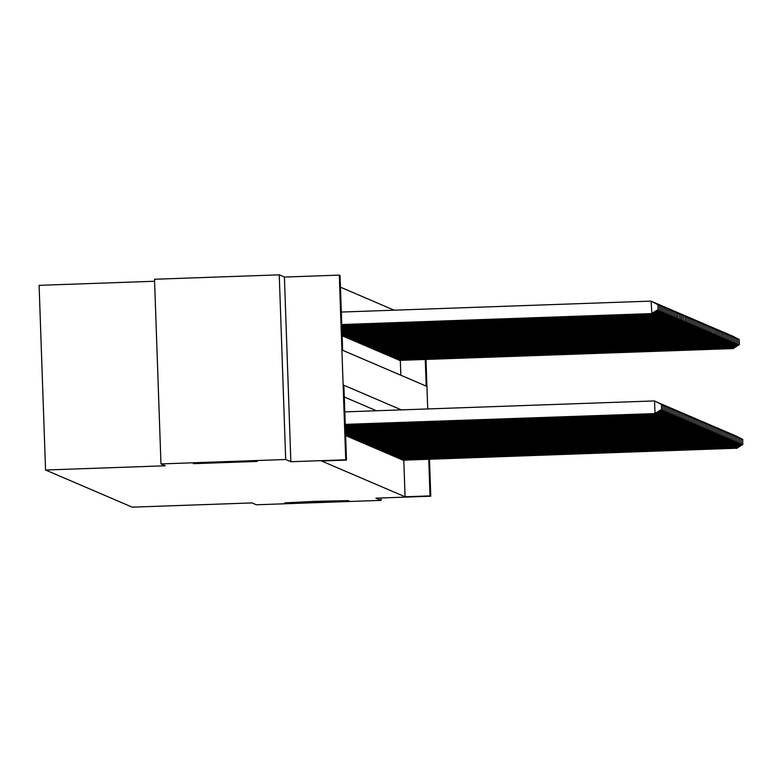 <?xml version="1.0" encoding="UTF-8"?>
<svg xmlns="http://www.w3.org/2000/svg" width="782" height="782" viewBox="0 0 782 782"><rect width="100%" height="100%" fill="white"/><g stroke="black" fill="none" stroke-linecap="round" stroke-linejoin="round"><path stroke-width="1.17" d="M315.762 501.321L348.674 500.617L317.688 502.152L284.775 502.855L315.762 501.321M224.326 462.142L257.239 461.439L193.34 463.677L224.326 462.142M154.582 281.256L39.1 285.342L45.552 470.011L132.246 507.156L251.99 502.924L256.32 504.781L381.049 500.372L380.961 497.987M45.552 470.011L165.295 465.779L160.965 463.922L154.513 279.252L279.252 274.844L285.694 459.513L290.855 461.722L345.732 459.787L339.29 275.117L340.043 275.44L342.653 350.307L426.19 386.093L425.261 359.456M290.855 461.722L284.404 277.053L279.252 274.844M284.404 277.053L339.29 275.117M394.148 310.19L340.453 287.18M160.965 463.922L285.694 459.513M402.222 459.523L403.131 460.187M400.716 458.878L401.625 459.542M399.211 458.232L400.12 458.897M397.706 457.587L398.615 458.252M396.2 456.942L397.109 457.607M394.695 456.297L395.604 456.962M393.19 455.652L394.099 456.317M391.684 455.007L392.593 455.671M390.179 454.362L391.088 455.026M388.674 453.716L389.583 454.381M387.168 453.071L388.077 453.736M385.663 452.426L386.572 453.091M384.158 451.781L385.067 452.446M382.652 451.136L383.561 451.8M381.147 450.491L382.056 451.155M379.641 449.846L380.551 450.51M378.136 449.2L379.045 449.865M376.631 448.555L377.54 449.22M375.125 447.91L376.034 448.575M373.62 447.265L374.529 447.93M372.115 446.62L373.034 447.284M370.609 445.975L371.528 446.639M369.104 445.329L370.023 445.994M367.599 444.684L368.518 445.349M366.093 444.039L367.012 444.704M364.588 443.394L365.507 444.059M363.083 442.749L364.001 443.414M361.577 442.104L362.496 442.768M360.072 441.459L360.991 442.123M358.567 440.813L359.485 441.478M357.061 440.168L357.98 440.833M355.556 439.523L356.475 440.188M354.05 438.878L354.969 439.543M352.545 438.233L353.464 438.898M351.04 437.588L351.959 438.252M349.534 436.942L350.453 437.607M348.029 436.297L348.948 436.962M346.524 435.652L347.443 436.327M400.834 375.233L400.316 360.336M343.044 335.83L343.953 336.504M344.549 336.475L345.458 337.15M346.055 337.12L346.964 337.795M347.56 337.765L348.469 338.43M349.065 338.411L349.974 339.075M350.571 339.056L351.48 339.72M352.076 339.701L352.985 340.365M353.581 340.346L354.49 341.011M355.087 340.991L355.996 341.656M356.592 341.636L357.501 342.301M358.097 342.281L359.006 342.946M359.603 342.927L360.512 343.591M361.108 343.572L362.017 344.236M362.613 344.217L363.522 344.882M364.119 344.862L365.028 345.527M365.624 345.507L366.533 346.172M367.129 346.152L368.039 346.817M368.635 346.797L369.544 347.462M370.13 347.443L371.049 348.107M371.636 348.088L372.555 348.752M373.141 348.733L374.06 349.398M374.646 349.378L375.565 350.043M376.152 350.023L377.071 350.688M377.657 350.668L378.576 351.333M379.162 351.313L380.081 351.978M380.668 351.959L381.587 352.623M382.173 352.604L383.092 353.269M383.679 353.249L384.597 353.914M385.184 353.894L386.103 354.559M386.689 354.539L387.608 355.204M388.195 355.184L389.113 355.849M389.7 355.83L390.619 356.494M391.205 356.475L392.124 357.139M392.711 357.12L393.629 357.785M394.216 357.765L395.135 358.43M395.721 358.41L396.64 359.075M397.227 359.055L398.136 359.72M398.732 359.7L399.641 360.365M401.381 409.885L343.875 385.243L346.485 460.109L321.539 460.989L405.076 496.785L403.795 460.158M376.435 410.765L344.285 396.982M429.484 459.249L430.774 496.218L375.898 498.163L381.049 500.372M430.774 496.218L430.022 495.896L428.741 459.278M405.076 496.785L430.022 495.896M346.485 460.109L345.732 459.787M425.995 359.427L427.725 408.947M345.243 424.362L655.384 413.57L345.243 424.528M344.803 411.879L654.563 400.931L661.445 404.558L661.621 409.553L661.445 404.558M661.474 409.485L655.003 413.414L654.563 400.931L661.298 404.499M655.384 413.57L661.621 409.553M341.763 324.706L651.895 313.748L651.083 301.109L341.314 312.057M657.809 304.677L651.083 301.109L657.965 304.736L658.141 309.731L657.965 304.736M657.985 309.662L651.514 313.592L341.754 324.54M658.141 309.731L651.895 313.748M345.263 425.056L656.89 414.216L345.273 425.232M655.863 401.586L662.95 405.203L662.98 410.13L662.95 405.203M662.98 410.13L656.509 414.059L656.469 412.876M656.078 401.704L662.804 405.144M656.89 414.216L663.126 410.198M345.292 425.75L658.385 414.861L345.292 425.926M657.369 402.231L664.456 405.848L664.485 410.775L664.456 405.848M664.485 410.775L658.014 414.704L657.975 413.522M657.584 402.349L664.309 405.79M658.385 414.861L664.632 410.843M345.312 426.454L659.891 415.506L345.321 426.62M658.874 402.877L665.961 406.493L665.99 411.42L665.961 406.493M665.99 411.42L659.519 415.35L659.48 414.167M659.089 402.984L665.814 406.435M659.891 415.506L666.137 411.488M345.341 427.148L661.396 416.151L345.341 427.324M660.379 403.522L667.466 407.139L667.496 412.065L667.466 407.139M667.496 412.065L661.025 415.995L660.986 414.812M660.594 403.629L667.32 407.08M661.396 416.151L667.642 412.134M659.314 305.322L652.589 301.754L659.47 305.381L659.646 310.376L659.47 305.381M341.783 325.41L653.4 314.393L341.783 325.234M659.49 310.307L653.019 314.237L652.98 313.054M659.646 310.376L653.4 314.393M660.819 305.967L654.094 302.399L660.976 306.026L661.142 311.021L660.976 306.026M341.812 326.104L654.905 315.038L341.802 325.928M660.995 310.953L654.524 314.882L654.485 313.699M661.142 311.021L654.905 315.038M662.325 306.612L655.599 303.045L662.481 306.671L662.647 311.666L662.481 306.671M341.832 326.798L656.411 315.684L341.822 326.632M662.501 311.598L656.03 315.527L655.99 314.344M662.647 311.666L656.411 315.684M663.83 307.258L657.105 303.69L663.986 307.316L664.153 312.311L663.986 307.316M341.861 327.502L657.916 316.329L341.851 327.326M664.006 312.243L657.535 316.172L657.496 314.99M664.153 312.311L657.916 316.329M345.361 427.842L662.901 416.796L345.37 428.018M661.885 404.167L668.972 407.784L669.001 412.71L668.972 407.784M669.001 412.71L662.53 416.64L662.491 415.457M662.1 404.274L668.825 407.725M662.901 416.796L669.148 412.779M665.335 307.903L658.61 304.335L665.492 307.961L665.658 312.956L665.492 307.961M341.881 328.196L659.422 316.974L341.871 328.02M665.511 312.888L659.04 316.818L659.001 315.635M665.658 312.956L659.422 316.974M345.39 428.546L664.407 417.441L345.39 428.712M663.39 404.812L670.477 408.429L670.506 413.355L670.477 408.429M670.506 413.355L664.035 417.285L663.996 416.092M663.605 404.92L670.33 408.37M664.407 417.441L670.653 413.424M666.841 308.548L660.116 304.98L666.997 308.607L667.163 313.602L666.997 308.607M341.91 328.89L660.927 317.619L341.9 328.723M667.017 313.533L660.546 317.463L660.507 316.28M667.163 313.602L660.927 317.619M345.409 429.24L665.912 418.087L345.419 429.416M664.896 405.457L671.982 409.074L672.012 414.001L671.982 409.074M672.012 414.001L665.541 417.93L665.502 416.738M665.111 405.565L671.836 409.015M665.912 418.087L672.158 414.069M668.346 309.193L661.621 305.625L668.502 309.252L668.669 314.247L668.502 309.252M341.93 329.593L662.432 318.264L341.92 329.418M668.522 314.178L662.051 318.108L662.012 316.925M668.669 314.247L662.432 318.264M345.439 429.934L667.417 418.732L345.439 430.11M666.401 406.102L673.488 409.719L673.517 414.646L673.488 409.719M673.517 414.646L667.046 418.575L667.007 417.383M666.616 406.21L673.341 409.66M667.417 418.732L673.664 414.714M669.851 309.838L663.126 306.27L670.008 309.897L670.174 314.892L670.008 309.897M341.959 330.287L663.938 318.909L341.949 330.112M670.027 314.823L663.556 318.753L663.517 317.56M670.174 314.892L663.938 318.909M345.458 430.638L668.923 419.377L345.468 430.804M667.906 406.748L674.993 410.364L675.022 415.291L674.993 410.364M675.022 415.291L668.551 419.22L668.512 418.028M668.121 406.855L674.846 410.306M668.923 419.377L675.169 415.359M345.488 431.332L670.428 420.022L345.488 431.508M669.412 407.393L676.498 411.009L676.528 415.936L676.498 411.009M676.528 415.936L670.057 419.866L670.018 418.673M669.627 407.5L676.352 410.941M670.428 420.022L676.674 416.004M345.507 432.026L671.933 420.667L345.517 432.202M670.917 408.038L678.004 411.655L678.033 416.581L678.004 411.655M678.033 416.581L671.562 420.511L671.523 419.318M671.132 408.145L677.857 411.586M671.933 420.667L678.18 416.65M345.536 432.72L673.439 421.312L345.536 432.896M672.422 408.683L679.509 412.3L679.529 417.226L679.509 412.3M679.529 417.226L673.067 421.146L673.028 419.963M672.637 408.791L679.363 412.231M673.439 421.312L679.685 417.295M345.556 433.423L674.944 421.957L345.566 433.599M673.928 409.328L681.014 412.945L681.034 417.871L681.014 412.945M681.034 417.871L674.573 421.791L674.534 420.608M674.143 409.436L680.868 412.876M674.944 421.957L681.19 417.94M345.585 434.118L676.45 422.603L345.585 434.293M675.433 409.973L682.52 413.59L682.539 418.517L682.52 413.59M682.539 418.517L676.078 422.436L676.039 421.254M675.648 410.081L682.373 413.522M676.45 422.603L682.696 418.585M345.605 434.812L677.955 423.248L345.615 434.988M676.938 410.618L684.025 414.235L684.045 419.162L684.025 414.235M684.045 419.162L677.583 423.082L677.535 421.899M677.153 410.726L683.879 414.167M677.955 423.248L684.201 419.23M345.624 435.515L679.46 423.893L345.673 435.682M678.444 411.264L685.531 414.88L685.55 419.807L685.531 414.88M685.55 419.807L679.089 423.727L679.04 422.544M678.659 411.371L685.384 414.812M679.46 423.893L685.706 419.875M346.807 436.17L680.594 424.372L347.179 436.327M679.949 411.909L687.036 415.525L687.055 420.452L687.036 415.525M687.055 420.452L680.594 424.372L680.545 423.189M680.164 412.016L686.889 415.457M680.966 424.538L687.212 420.521M348.313 436.815L682.1 425.017L348.684 436.972M681.454 412.554L688.541 416.171L688.561 421.097L688.541 416.171M688.561 421.097L682.1 425.017L682.051 423.834M681.669 412.661L688.395 416.102M682.471 425.183L688.717 421.156M349.818 437.461L683.605 425.662L350.189 437.617M682.96 413.199L690.047 416.816L690.066 421.742L690.047 416.816M690.066 421.742L683.605 425.662L683.556 424.479M683.165 413.307L689.9 416.747M683.976 425.828L690.223 421.801M351.323 438.106L685.11 426.307L351.695 438.262M684.465 413.844L691.552 417.461L691.571 422.388L691.552 417.461M691.571 422.388L685.11 426.307L685.061 425.125M684.67 413.952L691.396 417.393M685.482 426.473L691.728 422.446M671.357 310.483L664.632 306.915L671.513 310.542L671.679 315.537L671.513 310.542M341.978 330.982L665.443 319.555L341.969 330.815M671.533 315.469L665.062 319.398L665.023 318.206M671.679 315.537L665.443 319.555M672.862 311.128L666.137 307.561L673.009 311.187L673.185 316.182L673.009 311.187M342.008 331.685L666.948 320.2L341.998 331.509M673.038 316.114L666.567 320.043L666.528 318.851M673.185 316.182L666.948 320.2M674.367 311.774L667.642 308.206L674.514 311.832L674.69 316.827L674.514 311.832M342.027 332.379L668.454 320.845L342.017 332.203M674.543 316.759L668.072 320.688L668.033 319.496M674.69 316.827L668.454 320.845M675.873 312.409L669.148 308.851L676.019 312.477L676.195 317.472L676.019 312.477M342.057 333.073L669.959 321.49L342.047 332.907M676.049 317.404L669.578 321.334L669.539 320.141M676.195 317.472L669.959 321.49M677.378 313.054L670.653 309.496L677.525 313.123L677.554 318.049L677.525 313.123M342.076 333.777L671.464 322.135L342.066 333.601M677.554 318.049L671.083 321.979L671.044 320.786M677.701 318.118L671.464 322.135M678.884 313.699L672.158 310.141L679.03 313.768L679.206 318.763L679.03 313.768M342.105 334.471L672.97 322.78L342.096 334.295M679.059 318.694L672.588 322.614L672.549 321.431M679.206 318.763L672.97 322.78M680.389 314.344L673.664 310.786L680.536 314.413L680.711 319.408L680.536 314.413M342.125 335.165L674.475 323.425L342.115 334.999M680.565 319.339L674.094 323.259L674.055 322.076M680.711 319.408L674.475 323.425M681.894 314.99L675.169 311.432L682.041 315.058L682.07 319.985L682.041 315.058M342.193 335.869L675.98 324.071L342.145 335.693M682.07 319.985L675.599 323.904L675.56 322.722M682.217 320.053L675.98 324.071M683.4 315.635L676.665 312.077L683.546 315.703L683.576 320.63L683.546 315.703M343.699 336.514L677.104 324.55L343.318 336.348M683.576 320.63L677.104 324.55L677.065 323.367M683.722 320.698L677.486 324.716M684.905 316.28L678.17 312.722L685.052 316.348L685.228 321.343L685.052 316.348M345.204 337.15L678.61 325.195L344.823 336.993M685.081 321.275L678.61 325.195L678.571 324.012M685.228 321.343L678.991 325.361M686.41 316.925L679.675 313.367L686.557 316.993L686.586 321.92L686.557 316.993M346.709 337.795L680.115 325.84L346.328 337.638M686.586 321.92L680.115 325.84L680.076 324.657M686.733 321.988L680.496 326.006M687.916 317.57L681.181 314.012L688.062 317.639L688.092 322.565L688.062 317.639M348.215 338.44L681.621 326.485L347.834 338.283M688.092 322.565L681.621 326.485L681.581 325.302M688.238 322.624L681.992 326.651M352.829 438.751L686.616 426.952L353.2 438.907M685.97 414.489L693.057 418.106L693.077 423.033L693.057 418.106M693.077 423.033L686.616 426.952L686.567 425.77M686.176 414.597L692.901 418.038M686.987 427.119L693.233 423.091M354.334 439.396L688.121 427.598L354.705 439.552M687.476 415.134L694.563 418.751L694.582 423.678L694.563 418.751M694.582 423.678L688.121 427.598L688.072 426.415M687.681 415.242L694.406 418.683M688.492 427.764L694.739 423.736M355.839 440.041L689.626 428.243L356.211 440.198M688.981 415.77L696.068 419.396L696.088 424.323L696.068 419.396M696.088 424.323L689.626 428.243L689.577 427.06M689.186 415.887L695.912 419.328M689.998 428.409L696.244 424.382M357.345 440.686L691.132 428.888L357.716 440.843M690.486 416.415L697.573 420.042L697.593 424.968L697.573 420.042M697.593 424.968L691.132 428.888L691.083 427.705M690.692 416.532L697.417 419.973M691.503 429.054L697.749 425.027M689.421 318.215L682.686 314.657L689.568 318.284L689.597 323.21L689.568 318.284M349.72 339.085L683.126 327.13L349.339 338.929M689.597 323.21L683.126 327.13L683.087 325.947M689.744 323.269L683.497 327.296M690.926 318.861L684.191 315.302L691.073 318.929L691.102 323.856L691.073 318.929M351.226 339.73L684.631 327.775L350.844 339.574M691.102 323.856L684.631 327.775L684.592 326.593M691.249 323.914L685.003 327.941M692.432 319.506L685.697 315.948L692.578 319.574L692.608 324.501L692.578 319.574M352.731 340.375L686.137 328.42L352.35 340.219M692.608 324.501L686.137 328.42L686.097 327.238M692.754 324.559L686.508 328.587M693.937 320.151L687.202 316.593L694.084 320.219L694.113 325.146L694.084 320.219M354.236 341.02L687.642 329.066L353.855 340.864M694.113 325.146L687.642 329.066L687.603 327.883M694.26 325.204L688.013 329.232M358.85 441.331L692.637 429.533L359.221 441.488M691.992 417.06L699.079 420.687L699.098 425.613L699.079 420.687M699.098 425.613L692.637 429.533L692.588 428.35M692.197 417.177L698.922 420.618M693.008 429.699L699.255 425.672M695.442 320.796L688.707 317.238L695.589 320.864L695.618 325.791L695.589 320.864M355.742 341.666L689.147 329.711L355.36 341.509M695.618 325.791L689.147 329.711L689.108 328.528M695.765 325.85L689.519 329.877M360.355 441.977L694.133 430.178L360.727 442.133M693.497 417.705L700.584 421.332L700.604 426.258L700.584 421.332M700.604 426.258L694.133 430.178L694.093 428.995M693.702 417.823L700.428 421.263M694.514 430.344L700.76 426.317M696.948 321.441L690.213 317.883L697.094 321.51L697.124 326.436L697.094 321.51M357.247 342.311L690.653 330.356L356.866 342.154M697.124 326.436L690.653 330.356L690.614 329.173M697.27 326.495L691.024 330.522M361.861 442.622L695.638 430.823L362.232 442.778M695.003 418.35L702.089 421.977L702.109 426.904L702.089 421.977M702.109 426.904L695.638 430.823L695.599 429.641M695.208 418.468L701.933 421.909M696.019 430.99L702.265 426.962M698.453 322.086L691.718 318.528L698.6 322.155L698.629 327.081L698.6 322.155M358.752 342.956L692.158 331.001L358.371 342.799M698.629 327.081L692.158 331.001L692.119 329.818M698.776 327.14L692.529 331.167M363.366 443.267L697.143 431.469L363.738 443.423M696.508 418.996L703.595 422.622L703.614 427.549L703.595 422.622M703.614 427.549L697.143 431.469L697.104 430.286M696.713 419.113L703.438 422.554M697.524 431.635L703.771 427.607M699.958 322.731L693.223 319.173L700.105 322.8L700.134 327.726L700.105 322.8M360.258 343.601L693.663 331.646L359.876 343.445M700.134 327.726L693.663 331.646L693.624 330.463M700.281 327.785L694.035 331.812M364.871 443.912L698.649 432.114L365.243 444.068M698.013 419.641L705.1 423.267L705.12 428.194L705.1 423.267M705.12 428.194L698.649 432.114L698.609 430.931M698.218 419.758L704.944 423.199M699.03 432.28L705.276 428.253M701.464 323.377L694.729 319.818L701.61 323.445L701.64 328.372L701.61 323.445M361.753 344.246L695.169 332.291L361.382 344.09M701.64 328.372L695.169 332.291L695.13 331.109M701.786 328.43L695.54 332.458M366.377 444.557L700.154 432.759L366.748 444.714M699.519 420.286L706.605 423.912L706.625 428.839L706.605 423.912M706.625 428.839L700.154 432.759L700.115 431.576M699.724 420.403L706.449 423.844M700.535 432.925L706.781 428.898M702.969 324.022L696.234 320.464L703.116 324.09L703.145 329.017L703.116 324.09M363.259 344.891L696.674 332.937L362.887 344.735M703.145 329.017L696.674 332.937L696.635 331.754M703.292 329.075L697.045 333.103M367.882 445.202L701.659 433.404L368.254 445.359M701.024 420.931L708.111 424.558L708.13 429.484L708.111 424.558M708.13 429.484L701.659 433.404L701.62 432.221M701.229 421.048L707.954 424.489M702.041 433.57L708.277 429.543M704.474 324.667L697.74 321.109L704.621 324.735L704.641 329.662L704.621 324.735M364.764 345.536L698.179 333.582L364.392 345.38M704.641 329.662L698.179 333.582L698.14 332.399M704.797 329.721L698.551 333.748M369.387 445.848L703.165 434.049L369.759 446.004M702.529 421.576L709.616 425.203L709.636 430.129L709.616 425.203M709.636 430.129L703.165 434.049L703.126 432.866M702.735 421.693L709.46 425.134M703.546 434.215L709.782 430.188M705.98 325.312L699.245 321.754L706.126 325.38L706.146 330.307L706.126 325.38M366.269 346.182L699.685 334.227L365.898 346.025M706.146 330.307L699.685 334.227L699.646 333.044M706.302 330.366L700.056 334.393M370.893 446.493L705.051 434.851L371.264 446.649M704.035 422.221L711.121 425.848L711.141 430.774L711.121 425.848M711.141 430.774L704.67 434.694L704.631 433.511M704.24 422.339L710.965 425.779M705.051 434.851L711.288 430.833M707.485 325.957L700.75 322.399L707.632 326.026L707.651 330.952L707.632 326.026M367.775 346.827L701.19 334.872L367.403 346.67M707.651 330.952L701.19 334.872L701.141 333.689M707.808 331.011L701.562 335.038M372.398 447.138L706.557 435.496L372.77 447.294M705.54 422.867L712.627 426.493L712.646 431.42L712.627 426.493M712.646 431.42L706.175 435.339L706.136 434.157M705.745 422.984L712.47 426.425M706.557 435.496L712.793 431.478M708.991 326.602L702.256 323.044L709.137 326.671L709.157 331.597L709.137 326.671M369.28 347.472L703.067 335.673L368.909 347.316M709.157 331.597L702.695 335.517L702.647 334.334M709.313 331.656L703.067 335.673M373.894 447.783L707.681 435.985L374.275 447.939M707.036 423.512L714.132 427.128L714.152 432.055L714.132 427.128M714.152 432.055L707.681 435.985L707.642 434.802M707.251 423.629L713.976 427.07M708.062 436.141L714.298 432.123M710.496 327.247L703.761 323.68L710.643 327.316L710.662 332.242L710.643 327.316M370.785 348.117L704.201 336.162L370.414 347.961M710.662 332.242L704.201 336.162L704.152 334.979M710.818 332.301L704.572 336.319M375.399 448.428L709.567 436.786L375.78 448.585M708.541 424.157L715.638 427.774L715.657 432.7L715.638 427.774M715.657 432.7L709.186 436.63L709.147 435.447M708.756 424.274L715.481 427.715M709.567 436.786L715.804 432.769M712.001 327.893L705.266 324.325L712.148 327.961L712.167 332.888L712.148 327.961M372.291 348.762L706.078 336.964L371.919 348.606M712.167 332.888L705.706 336.807L705.657 335.625M712.324 332.946L706.078 336.964M376.904 449.063L711.073 437.431L377.286 449.23M710.046 424.802L717.143 428.419L717.162 433.345L717.143 428.419M717.162 433.345L710.691 437.275L710.652 436.092M710.261 424.919L716.986 428.36M711.073 437.431L717.309 433.414M713.507 328.538L706.772 324.97L713.653 328.596L713.829 333.591L713.653 328.596M373.796 349.407L707.583 337.609L373.425 349.251M713.673 333.523L707.211 337.453L707.163 336.27M713.829 333.591L707.583 337.609M378.41 449.709L712.578 438.076L378.791 449.875M711.552 425.447L718.648 429.064L718.668 433.99L718.648 429.064M718.668 433.99L712.197 437.92L712.158 436.737M711.767 425.564L718.492 429.005M712.578 438.076L718.814 434.059M715.012 329.183L708.277 325.615L715.159 329.242L715.334 334.237L715.159 329.242M375.301 350.053L709.088 338.254L374.93 349.896M715.178 334.168L708.717 338.098L708.668 336.915M715.334 334.237L709.088 338.254M379.915 450.354L714.083 438.722L380.296 450.52M713.057 426.092L720.144 429.709L720.173 434.636L720.144 429.709M720.173 434.636L713.702 438.565L713.663 437.382M713.272 426.21L719.997 429.65M714.083 438.722L720.32 434.704M716.508 329.828L709.782 326.26L716.664 329.887L716.84 334.882L716.664 329.887M376.807 350.698L710.594 338.899L376.435 350.532M716.683 334.813L710.222 338.743L710.173 337.56M716.84 334.882L710.594 338.899M381.421 450.999L715.589 439.367L381.802 451.165M714.562 426.737L721.649 430.354L721.678 435.281L721.649 430.354M721.678 435.281L715.207 439.21L715.168 438.028M714.777 426.855L721.503 430.296M715.589 439.367L721.825 435.349M718.013 330.473L711.288 326.905L718.169 330.532L718.345 335.527L718.169 330.532M378.312 351.343L712.099 339.544L377.941 351.177M718.189 335.458L711.728 339.388L711.679 338.205M718.345 335.527L712.099 339.544M382.926 451.644L717.094 440.012L383.307 451.81M716.068 427.383L723.154 430.999L723.184 435.926L723.154 430.999M723.184 435.926L716.713 439.855L716.674 438.673M716.283 427.5L723.008 430.941M717.094 440.012L723.33 435.994M719.518 331.118L712.793 327.55L719.675 331.177L719.851 336.172L719.675 331.177M379.817 351.988L713.604 340.19L379.446 351.822M719.694 336.104L713.233 340.033L713.184 338.85M719.851 336.172L713.604 340.19M384.431 452.289L718.599 440.657L384.812 452.455M717.573 428.028L724.66 431.644L724.689 436.571L724.66 431.644M724.689 436.571L718.218 440.501L718.179 439.318M717.788 428.145L724.513 431.586M718.599 440.657L724.836 436.639M721.024 331.763L714.298 328.196L721.18 331.822L721.356 336.817L721.18 331.822M381.323 352.633L715.11 340.835L380.951 352.467M721.199 336.749L714.738 340.678L714.689 339.496M721.356 336.817L715.11 340.835M385.937 452.934L720.105 441.302L386.318 453.101M719.078 428.673L726.165 432.29L726.195 437.216L726.165 432.29M726.195 437.216L719.723 441.146L719.684 439.963M719.293 428.79L726.019 432.231M720.105 441.302L726.341 437.285M722.529 332.409L715.804 328.841L722.685 332.467L722.861 337.462L722.685 332.467M382.828 353.278L716.615 341.48L382.457 353.112M722.705 337.394L716.244 341.323L716.195 340.141M722.861 337.462L716.615 341.48M387.442 453.58L721.61 441.947L387.823 453.746M720.584 429.318L727.671 432.935L727.7 437.861L727.671 432.935M727.7 437.861L721.229 441.791L721.19 440.608M720.799 429.435L727.524 432.876M721.61 441.947L727.847 437.93M724.034 333.054L717.309 329.486L724.191 333.112L724.367 338.107L724.191 333.112M384.333 353.923L718.12 342.125L383.962 353.757M724.21 338.039L717.739 341.969L717.7 340.786M724.367 338.107L718.12 342.125M388.947 454.225L723.115 442.592L389.328 454.391M722.089 429.963L729.176 433.58L729.205 438.507L729.176 433.58M729.205 438.507L722.734 442.436L722.695 441.253M722.304 430.071L729.029 433.521M723.115 442.592L729.352 438.575M725.54 333.699L718.814 330.131L725.696 333.758L725.872 338.753L725.696 333.758M385.839 354.569L719.626 342.77L385.467 354.402M725.716 338.684L719.245 342.614L719.205 341.431M725.872 338.753L719.626 342.77M390.453 454.87L724.621 443.238L390.834 455.036M723.594 430.608L730.681 434.225L730.711 439.152L730.681 434.225M730.711 439.152L724.24 443.081L724.2 441.898M723.809 430.716L730.535 434.166M724.621 443.238L730.857 439.22M727.045 334.344L720.32 330.776L727.201 334.403L727.377 339.398L727.201 334.403M387.344 355.214L721.131 343.415L386.973 355.048M727.221 339.329L720.75 343.259L720.711 342.076M727.377 339.398L721.131 343.415M391.958 455.515L726.126 443.883L392.339 455.681M725.1 431.253L732.187 434.87L732.216 439.797L732.187 434.87M732.216 439.797L725.745 443.726L725.706 442.544M725.315 431.361L732.04 434.812M726.126 443.883L732.363 439.865M728.55 334.989L721.825 331.421L728.707 335.048L728.883 340.043L728.707 335.048M388.85 355.859L722.636 344.06L388.478 355.693M728.726 339.975L722.255 343.904L722.216 342.721M728.883 340.043L722.636 344.06M393.463 456.16L727.631 444.528L393.845 456.326M726.605 431.899L733.692 435.515L733.721 440.442L733.692 435.515M733.721 440.442L727.25 444.372L727.211 443.179M726.82 432.006L733.545 435.457M727.631 444.528L733.868 440.51M730.056 335.634L723.33 332.067L730.212 335.693L730.388 340.688L730.212 335.693M390.355 356.504L724.142 344.706L389.983 356.338M730.232 340.62L723.761 344.549L723.721 343.366M730.388 340.688L724.142 344.706M394.969 456.805L729.127 445.173L395.35 456.971M728.11 432.544L735.197 436.161L735.227 441.087L735.197 436.161M735.227 441.087L728.756 445.017L728.716 443.824M728.325 432.651L735.051 436.102M729.127 445.173L735.373 441.156M731.561 336.28L724.836 332.712L731.717 336.338L731.884 341.333L731.717 336.338M391.86 357.149L725.647 345.351L391.489 356.983M731.737 341.265L725.266 345.194L725.227 344.002M731.884 341.333L725.647 345.351M396.474 457.45L730.632 445.818L396.855 457.617M729.616 433.189L736.703 436.806L736.732 441.732L736.703 436.806M736.732 441.732L730.261 445.662L730.222 444.469M729.831 433.296L736.556 436.747M730.632 445.818L736.879 441.801M733.066 336.925L726.341 333.357L733.223 336.983L733.389 341.978L733.223 336.983M393.366 357.794L727.152 345.996L392.994 357.628M733.242 341.91L726.771 345.84L726.732 344.647M733.389 341.978L727.152 345.996M397.979 458.096L732.138 446.463L398.361 458.262M731.121 433.834L738.208 437.451L738.237 442.377L738.208 437.451M738.237 442.377L731.766 446.307L731.727 445.114M731.336 433.942L738.061 437.392M732.138 446.463L738.384 442.446M734.572 337.57L727.847 334.002L734.728 337.628L734.894 342.624L734.728 337.628M394.871 358.439L728.658 346.641L394.499 358.273M734.748 342.555L728.277 346.485L728.238 345.292M734.894 342.624L728.658 346.641M399.485 458.741L733.643 447.108L399.866 458.907M732.626 434.479L739.713 438.096L739.743 443.023L739.713 438.096M739.743 443.023L733.272 446.952L733.233 445.76M732.842 434.587L739.567 438.028M733.643 447.108L739.889 443.091M736.077 338.215L729.352 334.647L736.233 338.274L736.4 343.269L736.233 338.274M396.376 359.085L730.163 347.286L396.005 358.918M736.253 343.2L729.782 347.13L729.743 345.937M736.4 343.269L730.163 347.286M400.99 459.386L735.148 447.754L401.371 459.552M734.132 435.124L741.219 438.741L741.248 443.668L741.219 438.741M741.248 443.668L734.777 447.597L734.738 446.405M734.347 435.232L741.072 438.673M735.148 447.754L741.395 443.736M737.582 338.85L730.857 335.292L737.739 338.919L737.905 343.914L737.739 338.919M397.882 359.73L731.669 347.931L397.5 359.564M737.758 343.845L731.287 347.775L731.248 346.582M737.905 343.914L731.669 347.931M402.495 460.031L736.282 448.233L402.877 460.197M735.637 435.77L742.724 439.386L742.753 444.313L742.724 439.386M742.753 444.313L736.282 448.233L736.243 447.05M735.852 435.877L742.577 439.318M736.654 448.399L742.9 444.381M739.088 339.496L732.363 335.937L739.244 339.564L739.41 344.559L739.244 339.564M399.387 360.375L733.174 348.577L399.006 360.209M739.264 344.491L732.793 348.42L732.754 347.228M739.41 344.559L733.174 348.577"/></g></svg>
